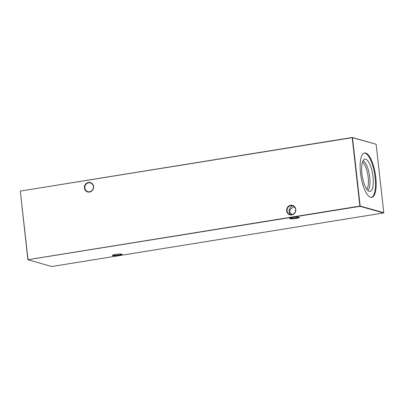 <?xml version="1.0" encoding="UTF-8"?>
<svg xmlns="http://www.w3.org/2000/svg" width="404" height="404" viewBox="0 0 404 404"><rect width="100%" height="100%" fill="white"/><g stroke="black" fill="none" stroke-linecap="round" stroke-linejoin="round"><path stroke-width="0.61" d="M299.081 217.236A4.898 0.687 -6.4 0 1 299.314 217.337A4.898 0.687 -6.4 0 1 295.723 218.508A4.898 0.687 -6.4 0 1 289.926 218.716A4.898 0.687 -6.4 0 1 289.673 218.423A4.898 0.687 -6.4 0 1 293.961 217.352A4.898 0.687 -6.4 0 1 299.081 217.236M289.991 218.216A4.55 0.636 173.6 0 0 290.218 218.317A4.55 0.636 173.6 0 0 295.006 218.211A4.55 0.636 173.6 0 0 298.96 217.206M121.796 254.156A4.898 0.687 -6.4 0 1 122.028 254.257A4.898 0.687 -6.4 0 1 118.443 255.429A4.898 0.687 -6.4 0 1 112.645 255.636A4.898 0.687 -6.4 0 1 112.393 255.338A4.898 0.687 -6.4 0 1 116.68 254.268A4.898 0.687 -6.4 0 1 121.796 254.156M112.706 255.131A4.55 0.636 173.6 0 0 112.933 255.237A4.55 0.636 173.6 0 0 117.721 255.126A4.55 0.636 173.6 0 0 121.675 254.126M89.537 192.072A4.898 4.585 105.6 0 1 84.416 187.991A4.898 4.585 105.6 0 1 88.451 182.431A4.898 4.585 105.6 0 1 93.571 186.512A4.898 4.585 105.6 0 1 89.537 192.072M88.612 182.805A4.55 4.257 -74.4 0 0 84.85 187.052A4.55 4.257 -74.4 0 0 87.89 191.668A4.55 4.257 -74.4 0 0 89.617 191.759A4.55 4.257 -74.4 0 0 93.374 187.517A4.55 4.257 -74.4 0 0 90.334 182.901A4.55 4.257 -74.4 0 0 88.612 182.805M291.764 214.933A4.898 4.585 105.6 0 1 286.648 210.848A4.898 4.585 105.6 0 1 290.683 205.288A4.898 4.585 105.6 0 1 295.799 209.373A4.898 4.585 105.6 0 1 291.764 214.933M290.84 205.666A4.55 4.257 -74.4 0 0 287.077 209.908A4.55 4.257 -74.4 0 0 290.117 214.524A4.55 4.257 -74.4 0 0 291.845 214.62A4.55 4.257 -74.4 0 0 295.602 210.378A4.55 4.257 -74.4 0 0 292.562 205.762A4.55 4.257 -74.4 0 0 290.84 205.666M291.925 214.605L289.451 211.489C290.35 209.004 292.112 207.429 294.743 206.757M292.996 205.909L291.653 205.894L289.011 209.843L289.345 212.772L290.643 214.635M362.444 162.241A14.256 4.616 -99.2 0 1 368.185 177.3A14.256 4.616 -99.2 0 1 366.807 189.249M363.095 160.671A15.463 5.01 -99.2 0 1 369.726 177.235A15.463 5.01 -99.2 0 1 367.918 190.531M373.023 176.831A16.327 5.287 -99.2 0 1 369.589 191.41A16.327 5.287 -99.2 0 1 361.928 173.735A16.327 5.287 -99.2 0 1 364.403 159.312A16.327 5.287 -99.2 0 1 373.023 176.831M364.231 153.035A22.503 7.287 -99.2 0 1 375.124 177.417A22.503 7.287 -99.2 0 1 371.397 197.42M375.796 177.311A22.503 7.287 -99.2 0 1 371.736 197.389A22.503 7.287 -99.2 0 1 360.504 173.038A22.503 7.287 -99.2 0 1 364.565 152.959A22.503 7.287 -99.2 0 1 375.796 177.311M27.876 259.737L51.742 266.524L383.608 212.943L359.984 206.348L27.876 259.737L20.336 191.264L28.012 259.676L359.878 206.096L352.202 137.683L20.392 191.057L352.258 137.476L376.124 144.263L352.5 137.673L360.176 206.08L383.8 212.676L376.124 144.263M20.392 191.057L20.2 191.324M383.608 212.943L383.8 212.676M360.176 206.08L359.984 206.348L360.176 206.08"/></g></svg>
